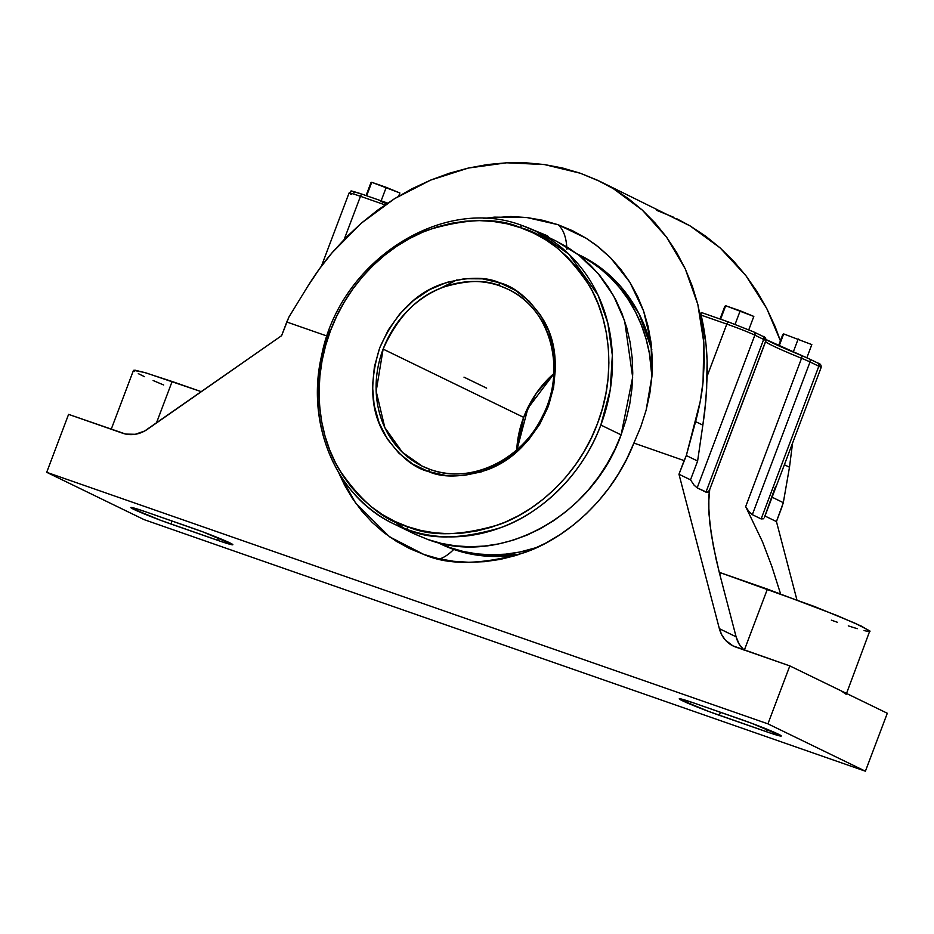 <?xml version="1.0" encoding="UTF-8"?>
<svg xmlns="http://www.w3.org/2000/svg" width="934" height="934" viewBox="0 0 934 934"><rect width="100%" height="100%" fill="white"/><g stroke="black" fill="none" stroke-linecap="round" stroke-linejoin="round"><path stroke-width="1.4" d="M728.789 322.078L701.516 312.563L700.92 313.182L706.081 345.206L707.108 360.606L706.664 388.357L704.621 412.875L697.616 461.034L686.315 455.547L678.971 474.238L719.355 628.664L721.737 634.816L725.391 640.105L732.84 645.826L789.825 665.907L767.923 723.85L46.7 472.312L68.591 414.369L125.716 434.088L135.255 434.287L144.63 431.029L281.624 335.656L288.968 316.965L307.753 286.353C315.984 273.183 324.145 261.929 332.212 252.6L361.458 223.074L394.592 198.65L430.597 180.122L468.331 168.05L506.648 162.796L544.347 164.547L580.259 173.222L599.955 181.406L613.264 188.586L642.359 210.127L666.619 237.201L685.299 268.957L697.826 304.414L703.804 342.463L703.057 381.948C701.959 393.704 699.473 406.92 695.596 421.619L686.315 455.547L684.132 460.59L633.882 443.066L626.831 458.816L618.471 473.888L608.863 488.167L598.11 501.511L586.307 513.782L573.569 524.861L560.015 534.668L545.771 543.098L530.967 550.068L515.755 555.52L500.262 559.396L484.641 561.661L469.043 562.291L453.609 561.287L438.478 558.66L423.814 554.434L409.734 548.632L396.366 541.335L383.862 532.59L372.316 522.491L361.855 511.12L352.55 498.604L344.518 485.038L338.668 472.639L355.48 502.842L389.548 536.817L423.814 554.434C448.518 565.49 482.002 564.907 524.266 552.671C565.292 538.755 612.365 498.814 633.882 443.066L640.806 426.78L646.13 410.189L649.854 393.272L651.932 376.18L652.329 359.321L651.068 342.731L648.114 326.456L643.573 310.905L637.478 296.136L629.831 282.185L620.783 269.307L610.462 257.679L598.881 247.276L586.132 238.217L572.46 230.675L557.89 224.662L526.951 217.552L494.343 217.132L483.298 218.509L510.805 216.501L526.951 217.552L542.642 220.272L557.89 224.662A57.628 27.004 -70.8 0 1 566.704 246.086M436.785 542.129L440.276 543.822A160.286 141.396 -64.1 0 0 453.726 549.414A57.628 27.004 -70.8 0 1 439.645 558.929A57.628 27.004 109.2 0 0 453.726 549.414L438.536 542.958M566.891 249.46A57.628 27.004 109.2 0 0 557.89 224.662L586.132 238.217L595.845 244.906L610.462 257.679L629.831 282.185L643.573 310.905L651.068 342.731L651.932 376.18L646.13 410.189L640.806 426.78L633.882 443.066L684.132 460.59L678.971 474.238L690.506 479.842L694.067 485.131L697.161 487.863L705.964 492.136L708.322 492.055L709.163 490.957L765.915 340.828A22.299 1.074 -159.3 0 0 763.662 339.427A2.697 2.382 -64.1 0 0 762.366 336.123A2.697 2.382 -64.1 0 1 762.588 336.217C765.004 336.66 766.114 338.19 765.915 340.828A22.299 1.074 -159.3 0 0 763.662 339.427A2.697 2.382 -64.1 0 0 762.588 336.217L753.796 331.944A2.697 2.382 115.9 0 1 754.859 335.154L763.662 339.427L705.964 492.136L763.662 339.427L754.859 335.154A22.299 1.074 -159.3 0 0 726.815 324.086A2.697 1.261 -70.8 0 1 728.847 322.09A2.697 1.261 -70.8 0 1 728.917 322.113L753.563 331.85A2.697 2.382 115.9 0 1 753.796 331.944L728.847 322.09A2.697 1.261 -70.8 0 1 728.917 322.113L753.563 331.85A2.697 2.382 115.9 0 1 754.859 335.154L697.161 487.863L754.859 335.154A22.299 1.074 -159.3 0 0 726.815 324.086A2.697 1.261 -70.8 0 1 728.847 322.09L701.446 312.54M544.65 235.835L536.209 231.375A162.679 143.497 115.9 0 1 600.831 425.028A162.679 143.497 115.9 0 1 407.808 529.73A162.679 143.497 115.9 0 1 394.055 524.021C336.485 497.355 305.301 424.234 321.728 355.095C339.754 261.193 442.529 194.657 522.386 225.643L536.209 231.375A162.679 143.497 115.9 0 0 522.456 225.666A2.697 1.261 109.2 0 0 522.375 225.643A2.697 1.261 109.2 0 0 520.355 227.627A2.697 1.261 -70.8 0 1 522.375 225.643A2.697 1.261 -70.8 0 1 522.456 225.666L536.209 231.375L568.934 254.235L598.017 295.121L607.836 323.059L612.342 355.235L610.206 390.003L600.831 425.028C581.87 476.784 538.603 514.494 500.671 527.663C461.583 539.268 430.621 539.957 407.808 529.73A2.697 1.261 -70.8 0 1 407.609 526.659C430.049 536.711 460.497 536.034 498.943 524.628C536.244 511.669 578.8 474.589 597.433 423.686C617.129 373.156 609.237 318.447 589.249 285.512C567.358 253.044 544.429 233.769 520.471 227.674L507.01 223.798L493.234 221.451L479.189 220.599L464.992 221.241L450.795 223.401L436.715 227.032L422.904 232.111L409.477 238.579L396.588 246.389L384.341 255.461L372.864 265.7L362.252 277.001L352.632 289.283L344.086 302.394L336.684 316.241L330.508 330.659L325.627 345.533L322.067 360.711L319.883 376.052L319.078 391.393L319.673 406.605L321.658 421.526L325.009 436.026L329.69 449.954L335.68 463.182L342.895 475.593L351.277 487.046L360.746 497.437L371.207 506.683L382.566 514.669L394.697 521.335L407.504 526.624L420.965 530.489L434.73 532.835L448.775 533.699L462.972 533.045L477.181 530.886L491.261 527.255L505.072 522.176L518.487 515.708L531.388 507.898L543.635 498.826L555.111 488.599L565.712 477.286L575.332 465.015L583.89 451.893L591.292 438.046L597.456 423.627L602.348 408.753L605.897 393.576L608.092 378.235L608.886 362.894L608.303 347.682L606.318 332.761L602.967 318.261L598.274 304.332L592.296 291.104L585.081 278.694L576.698 267.241L567.23 256.85L556.769 247.615L545.409 239.618L533.267 232.951L520.355 227.627C497.915 217.575 467.479 218.252 429.033 229.671C391.731 242.618 349.176 279.698 330.531 330.601C310.847 381.142 318.728 435.839 338.715 468.775C360.617 501.243 383.547 520.518 407.504 526.624L407.609 526.659A2.697 1.261 109.2 0 0 407.808 529.73L394.055 524.021A162.679 143.497 115.9 0 1 329.433 330.367M422.18 466.124L430.516 469.58C470.222 484.442 521.429 460.345 542.28 416.587C567.125 369.607 550.441 308.267 508.084 289.283L499.667 285.792A2.697 1.261 -70.9 0 1 499.48 282.722L499.643 282.78C514.774 286.633 529.263 298.81 543.074 319.311C557.318 342.848 559.034 371.919 548.235 406.523C533.407 439.727 512.708 460.952 486.112 470.222C461.875 477.449 442.658 477.893 428.496 471.565L428.332 471.507C413.19 467.654 398.713 455.477 384.89 434.975C370.646 411.439 368.93 382.368 379.741 347.763C394.557 314.56 415.268 293.334 441.852 284.064C466.101 276.838 485.306 276.394 499.48 282.722A2.697 1.261 109.1 0 0 499.667 285.792C485.878 279.64 467.187 280.072 443.592 287.1C417.708 296.125 397.557 316.789 383.127 349.106L376.168 391.264L384.82 427.585L402.391 452.301L422.18 466.124L430.586 469.604A2.697 1.261 109.1 0 0 430.516 469.568A2.697 1.261 109.1 0 0 428.496 471.565A2.697 1.261 -70.9 0 1 430.516 469.568A2.697 1.261 -70.9 0 1 430.586 469.604A98.303 86.71 115.9 0 1 422.18 466.124A98.303 86.71 115.9 0 1 383.127 349.106L523.635 417.358L536.396 393.121L553.757 373.658A98.303 86.71 -64.1 0 0 523.635 417.358A98.303 86.71 -64.1 0 0 516.736 449.873L523.635 417.358L383.127 349.106A98.303 86.71 115.9 0 1 499.667 285.792A98.303 86.71 115.9 0 1 508.084 289.283A98.303 86.71 115.9 0 1 547.126 406.302A98.303 86.71 115.9 0 1 430.586 469.604M651.792 349.538A160.286 141.396 -64.1 0 0 580.353 255.472A160.286 141.396 -64.1 0 0 578.601 254.643L599.64 267.101L620.55 286.341L639.008 313.719L651.792 349.538M577.492 254.095A160.286 141.396 115.9 0 1 651.909 376.612L649.434 353.519L646.083 338.995L641.378 325.032L635.389 311.769L628.162 299.335L619.756 287.859L610.276 277.433L599.791 268.175L588.408 260.166L577.492 254.095M439.237 288.863L457.041 279.815M414.334 533.863L427.97 539.537C499.69 566.915 592.273 516.747 621.098 434.87L600.831 425.028L621.098 434.87L632.668 377.196L624.636 320.887L613.486 295.634L598.052 273.464L578.835 255.122L556.477 241.229L547.686 236.956M543.915 235.123L547.639 236.932M540.167 233.325L538.918 232.729M548.293 237.259L548.538 236.606L546.81 235.531L532.602 229.694L548.433 236.652M428.332 471.507L412.583 463.976L398.818 453.095L387.552 439.307L379.216 423.137L374.137 405.204L372.503 386.186L374.382 366.817L379.706 347.857L388.252 330.017L399.717 313.976L413.645 300.374L429.5 289.703L446.686 282.407L464.525 278.729L482.353 278.834L499.643 282.78L515.381 290.322L529.158 301.192L540.424 314.98L548.76 331.15L553.839 349.094L555.473 368.101L553.593 387.47L548.27 406.43L539.712 424.281L528.259 440.311L514.33 453.912L498.476 464.583L481.29 471.88L463.439 475.558L445.611 475.453L428.332 471.507M392.046 520.028L404.457 528.516M370.856 182.866L371.732 182.293L399.869 192.976L386.232 187.349L381.142 200.822L386.232 187.349L371.732 182.293L366.058 195.568L370.856 182.866M782.809 334.489L783.684 333.917L811.821 344.599L783.684 333.917L778.559 345.755L782.809 334.489M724.819 306.305L725.683 305.745L740.195 310.8L753.82 316.428L725.683 305.745L720.593 319.218L725.683 305.745L720.009 319.008L724.819 306.305M414.941 534.166L427.97 539.537L441.548 543.448L455.547 545.853L469.837 546.74L484.267 546.086L498.721 543.903L513.035 540.226L527.091 535.065L540.751 528.492L553.862 520.553L566.331 511.342L578.006 500.939L588.794 489.439L598.589 476.959L607.287 463.614L614.817 449.546L621.098 434.87L626.084 419.751L629.703 404.317L631.933 388.719L632.75 373.11L632.155 357.64L630.146 342.451L626.737 327.706L621.974 313.532L615.891 300.083L608.548 287.462L600.025 275.81L590.393 265.233L579.757 255.834L568.211 247.708L555.858 240.925M380.92 201.417L386.653 203.787L380.92 201.417M398.655 196.187L399.869 192.976L398.655 196.187M366.642 195.766L371.732 182.293L366.642 195.766M763.417 336.66L764.21 337.407C761.864 338.283 774.228 344.284 801.29 355.422A2.697 1.261 112.2 0 1 801.36 355.445A2.697 1.261 112.2 0 1 801.559 358.282L745.671 506.637L749.045 511.704L752.325 514.657L761.128 518.93L818.826 366.233L810.035 361.96L752.325 514.657L810.035 361.96L818.826 366.233A2.697 2.382 -64.1 0 0 817.53 362.929A2.697 2.382 -64.1 0 1 817.764 363.022C820.379 363.641 821.488 365.182 821.091 367.622A22.299 1.074 -159.3 0 0 818.826 366.233A2.697 2.382 -64.1 0 0 817.764 363.022L808.961 358.749A2.697 2.382 115.9 0 1 810.035 361.96A22.299 1.074 -159.3 0 0 801.559 358.282A2.697 1.261 -67.8 0 0 801.36 355.445A2.697 1.261 -67.8 0 0 801.29 355.422L808.739 358.656A2.697 2.382 115.9 0 1 810.035 361.96A22.299 1.074 -159.3 0 0 801.559 358.282A75.491 3.654 20.7 0 1 765.646 341.751M803.567 356.356L808.739 358.656A2.697 2.382 115.9 0 1 808.984 358.761L766.078 339.591M779.119 346L783.684 333.917L779.119 346M793.235 352.095L798.185 338.972L793.235 352.095M806.848 357.769L811.821 344.599L806.848 357.769M735.081 324.332L740.195 310.8L735.081 324.332M748.799 329.725L753.82 316.428L748.799 329.725M717.055 469.779L765.763 340.887A22.299 1.074 -159.3 0 0 765.915 340.828M831.365 620.176L837.389 622.254M848.27 625.885L857.284 628.699M864.055 630.59L868.351 631.477M841.394 691.008L846.204 694.312L869.811 630.882L854.914 623.153L814.611 606.563L719.25 572.32L713.448 546.565L709.805 523.285L708.556 503.788L709.747 489.183L708.848 495.814L708.871 512.988L711.334 534.528L716.098 559.221L719.845 574.608L720.546 572.764L719.25 572.32L736.109 636.801L739.238 644.285L744.258 650.356M776.446 521.581L783.311 502.655L772.114 497.215L783.311 502.655L789.487 467.222L792.569 443.09L789.487 467.222L784.385 464.747L789.487 467.222L783.311 502.655L781.606 507.944L776.446 521.581L765.004 516.035L776.446 521.581L796.9 599.803L776.446 521.581M775.582 486.299L764.911 515.988M765.483 341.611A75.491 3.654 -159.3 0 0 801.559 358.282L745.671 506.637L762.471 541.72L771.846 566.424L780.544 593.779L771.846 566.424L762.471 541.72L745.671 506.637L749.045 511.704L752.325 514.657L761.128 518.93L763.592 518.767L761.128 518.93L818.826 366.233A22.299 1.074 -159.3 0 1 821.091 367.622L764.362 517.693M111.228 429.243L133.492 370.343L144.245 372.397L172.125 381.492L156.433 423.009L172.125 381.492L201.335 391.685L146.218 372.981L135.138 370.203L133.492 370.343L134.554 371.51M138.302 373.647L144.572 376.694M153.129 380.523L163.648 384.983M387.68 203.11L362.567 194.342A2.697 1.261 109.2 0 0 362.497 194.319L362.567 194.342A2.697 1.261 109.2 0 0 362.485 194.319A2.697 1.261 109.2 0 0 360.466 196.315A22.299 1.074 -159.3 0 0 349.059 193.011A22.299 1.074 -159.3 0 0 351.312 194.412M349.059 193.023C354.091 190.875 345.031 189.193 362.497 194.319A2.697 1.261 109.2 0 0 360.466 196.315L344.191 239.396L360.466 196.315L385.053 204.885L360.466 196.315A22.299 1.074 -159.3 0 0 349.059 193.023L321.413 266.19M359.532 193.315L353.437 191.493M352.655 191.4L354.511 192.684M599.955 181.406L690.109 225.911L720.149 247.919L745.962 275.74L766.756 308.524L780.427 340.805L775.057 326.456L766.756 308.524L757.03 291.571L745.962 275.74L733.634 261.146L720.149 247.919L705.602 236.139L690.109 225.911L676.485 218.579M673.788 217.307L656.777 210.395M819.387 364.202L818.838 363.606M709.396 490.408L707.248 492.452L697.161 487.863L694.067 485.131L690.506 479.842L697.616 461.034L690.506 479.842L678.971 474.238L719.355 628.664A31.452 27.751 115.9 0 0 733.097 645.954A31.452 27.751 115.9 0 0 735.735 647.052L789.825 665.907L767.923 723.85L46.7 472.312L144.175 519.666L865.409 771.204L767.923 723.85L865.409 771.204L887.3 713.261L789.825 665.907L887.3 713.261L865.409 771.204L144.175 519.666L46.7 472.312L68.591 414.369L122.681 433.236A31.452 27.751 115.9 0 0 147.525 429.231L281.624 335.656L286.773 322.008L327.052 336.053L286.773 322.008L288.968 316.965L307.753 286.353L319.335 269.015L332.212 252.6L346.292 237.248L361.458 223.074L377.605 210.173L394.592 198.65L412.303 188.61L430.597 180.122L449.324 173.245L468.331 168.05L487.49 164.547L506.648 162.796L525.644 162.796L544.347 164.547L562.595 168.027L580.259 173.222L597.188 180.099L613.264 188.586L628.36 198.615L642.359 210.127L655.143 223.016L666.619 237.201L676.695 252.554L685.299 268.957L692.363 286.283L697.826 304.414L701.656 323.187L703.804 342.463L704.283 362.1L703.057 381.948L700.15 401.83L686.315 455.547L697.616 461.034L702.847 425.133L695.596 421.619L702.847 425.133L705.859 400.604L707.143 376.157L726.815 324.086L707.143 376.157A235.473 207.722 -64.1 0 0 701.119 315.12L726.815 324.086L701.119 315.12L701.107 312.621M537.05 547.406A160.286 141.396 115.9 0 1 437.427 542.432L450.235 547.709L463.614 551.562L477.402 553.932L491.482 554.796L505.703 554.154L519.946 552.017L537.05 547.417M869.998 631.326L861.487 626.189L836.876 615.459L767.398 589.109L744.363 650.064L767.398 589.109L720.546 572.764L719.845 574.608L736.109 636.801A31.452 27.751 -64.1 0 0 743.674 649.819M694.347 703.162L741.199 719.495A29.479 1.424 20.7 0 1 781.268 735.992A29.479 1.424 20.7 0 1 766.184 731.637L767.071 729.279L766.184 731.637L719.32 715.292L720.464 712.268L719.32 715.292A29.479 1.424 20.7 0 1 679.251 698.807A29.479 1.424 20.7 0 1 694.347 703.162L751.566 723.243L781.186 735.817L770.737 733.19L708.964 711.545L680.279 699.624L679.333 698.982L680.617 698.865L694.347 703.162M145.926 511.89L192.778 528.235A29.479 1.424 20.7 0 1 232.846 544.72A29.479 1.424 20.7 0 1 217.762 540.366L218.649 538.007L217.762 540.366L170.91 524.021L172.043 520.997L170.91 524.021A29.479 1.424 20.7 0 1 130.842 507.536A29.479 1.424 20.7 0 1 145.926 511.89L203.145 531.971L232.776 544.545L222.315 541.918L160.543 520.285L131.857 508.365L131.029 507.454L134.368 508.143L145.926 511.89M453.726 549.414A160.286 141.396 -64.1 0 0 518.72 554.586L482.574 555.812L453.726 549.414M719.355 628.664L736.109 636.801L719.355 628.664M838.557 689.584L835.124 687.961M486.637 388.147L463.988 377.149M355.48 502.842L355.912 503.449M553.745 374.032L527.92 408.205L517.027 449.616M580.353 255.472L576.862 253.779M394.055 524.021L414.322 533.874"/></g></svg>
